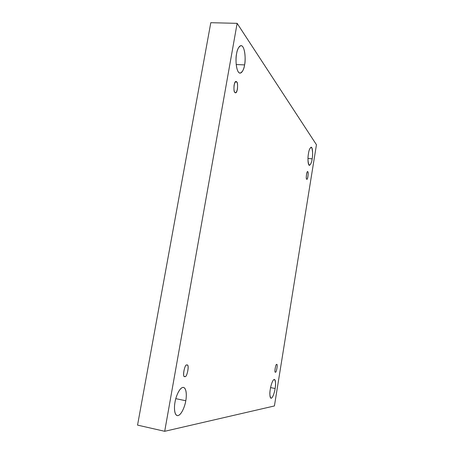 <?xml version="1.0" encoding="UTF-8"?>
<svg xmlns="http://www.w3.org/2000/svg" width="454" height="454" viewBox="0 0 454 454"><rect width="100%" height="100%" fill="white"/><g stroke="black" fill="none" stroke-linecap="round" stroke-linejoin="round"><path stroke-width="0.68" d="M275.124 388.499C275.924 384.379 275.692 381.354 274.426 379.425C272.644 379.238 270.658 386.263 270.306 389.157C270.686 386.269 272.474 379.828 274.267 379.419C275.964 379.55 275.657 385.679 275.124 388.499C274.749 391.297 273.047 397.642 271.22 398.26C269.477 398.334 269.75 392.069 270.306 389.157C269.506 393.323 269.733 396.353 270.993 398.26C272.814 398.43 274.784 391.325 275.124 388.499L270.59 387.614L275.124 388.499M312.159 158.838C312.772 156.17 313.039 147.488 311.177 147.17C309.793 148.169 308.885 150.342 308.453 153.69C309.038 149.394 310.133 147.357 311.739 147.573C312.766 151.176 312.908 154.933 312.159 158.838C311.603 163.026 310.519 165.091 308.913 165.046C307.84 161.528 307.687 157.742 308.453 153.69C307.823 156.426 307.579 165.097 309.424 165.387C310.825 164.359 311.739 162.174 312.159 158.838L307.988 158.48L312.159 158.838M244.575 64.899C245.79 61.063 245.291 45.945 241.057 45.593C238.628 46.756 237.141 49.497 236.591 53.805C237.136 49.685 239.916 42.954 242.873 46.858C245.682 51.45 245.359 61.33 244.575 64.899C244.048 68.815 241.449 75.597 238.429 72.101C235.518 67.839 235.751 57.499 236.591 53.805C235.337 57.8 235.927 72.878 240.081 73.168C242.555 71.959 244.053 69.201 244.575 64.899L236.199 64.53L244.575 64.899M185.771 400.746C186.588 396.824 186.883 388.374 183.518 387.421C179.506 386.814 175.494 397.778 175.011 402.221C175.584 397.863 178.989 388.108 182.973 387.393C186.776 387.483 186.673 396.546 185.771 400.746C185.215 404.894 182.054 414.428 178.008 415.609C174.069 415.978 174.03 406.625 175.011 402.221C174.16 406.245 173.916 414.667 177.225 415.603C181.367 416.193 185.317 405.019 185.771 400.746L175.806 398.652L185.771 400.746M184.523 376.417L184.892 376.491C186.855 378.358 189.8 363.938 187.042 365.118L186.889 365.101C189.727 363.177 187.082 378.267 184.892 376.491C181.992 378.545 184.699 363.177 186.889 365.101C184.982 363.069 181.906 377.586 184.699 376.474L184.892 376.491M234.866 92.355L235.501 92.735C237.663 93.694 238.271 81.856 236.693 81.975L235.337 81.907L236.693 81.975C237.516 82.707 237.765 85.114 237.436 89.211C236.466 92.514 235.609 93.564 234.866 92.355C234.031 91.668 233.77 89.245 234.099 85.085C235.093 81.754 235.955 80.721 236.693 81.975L236.035 81.567C233.838 80.642 233.288 92.588 234.866 92.355M306.654 179.035L306.847 179.154C307.818 180.005 308.697 171.47 307.812 171.873L307.381 171.833L307.812 171.873C308.913 171.811 307.375 181.339 306.654 179.035C305.536 179.137 307.097 169.501 307.812 171.873L307.608 171.743C306.62 170.908 305.763 179.495 306.654 179.035M275.447 372.121C276.304 373.387 278.018 363.541 276.724 364.5L276.679 364.5C278.013 363.211 276.373 373.347 275.447 372.121C274.091 373.472 275.754 363.206 276.679 364.5C275.839 363.155 274.08 373.057 275.391 372.121L275.447 372.121M210.798 22.7L137.551 425.12L164.7 431.3L237.136 23.341L210.798 22.7L237.136 23.341L316.449 144.735L274.415 405.955L164.7 431.3L137.551 425.12L210.798 22.7M237.136 23.341L164.7 431.3L274.415 405.955L316.449 144.735L237.136 23.341"/></g></svg>
